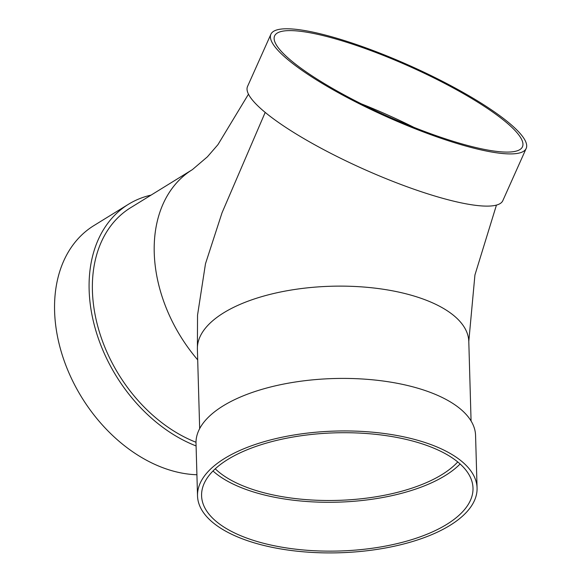 <?xml version="1.0" encoding="UTF-8"?>
<svg xmlns="http://www.w3.org/2000/svg" width="582" height="582" viewBox="0 0 582 582"><rect width="100%" height="100%" fill="white"/><g stroke="black" fill="none" stroke-linecap="round" stroke-linejoin="round"><path stroke-width="0.87" d="M265.196 112.406L222.018 212.823L205.482 263.762L197.538 315.16L197.393 349.222L199.67 428.701M507.941 123.799A135.759 27.223 24.1 0 0 373.389 51.551A135.759 27.223 24.1 0 0 274.609 35.909A135.759 27.223 24.1 0 0 387.423 116.196A135.759 27.223 24.1 0 0 522.461 146.78A135.759 27.223 24.1 0 0 507.941 123.799M511.222 124.766A139.833 28.038 24.1 0 0 372.633 50.358A139.833 28.038 24.1 0 0 270.892 34.251A139.833 28.038 24.1 0 0 387.088 116.938A139.833 28.038 24.1 0 0 526.179 148.446A139.833 28.038 24.1 0 0 511.222 124.766M270.892 34.251L247.539 86.456A139.833 28.038 24.1 0 0 363.735 169.144A139.833 28.038 24.1 0 0 502.826 200.652L526.179 148.446M196.01 442.262A135.759 97.609 -121.7 0 1 98.205 327.892A135.759 97.609 -121.7 0 1 130.557 207.759L192.395 169.624A135.759 97.609 -121.7 0 0 197.698 359.865M413.962 127.385A135.759 27.223 24.1 0 0 361.378 103.865M215.296 468.859A131.685 57.342 178.4 0 0 258.001 491.113A131.685 57.342 178.4 0 0 324.567 500.469A131.685 57.342 178.4 0 0 457.772 461.904M477.073 487.92L475.567 435.387A139.833 60.884 178.4 0 0 334.046 378.533A139.833 60.884 178.4 0 0 196.018 443.404L197.524 495.937A139.833 60.884 178.4 0 0 254.581 542.948A139.833 60.884 178.4 0 0 401.231 544.607A139.833 60.884 178.4 0 0 477.073 487.92A139.833 60.884 178.4 0 0 335.552 431.066A139.833 60.884 178.4 0 0 197.524 495.937M256.989 541.464A135.759 59.117 178.4 0 0 399.368 543.071A135.759 59.117 178.4 0 0 472.999 488.036A135.759 59.117 178.4 0 0 335.603 432.833A135.759 59.117 178.4 0 0 201.59 495.813A135.759 59.117 178.4 0 0 256.989 541.464M213.034 471.034A135.759 59.117 178.4 0 0 255.585 492.598A135.759 59.117 178.4 0 0 460.151 463.949M196.09 445.936A139.833 100.54 -121.7 0 1 95.135 328.183A139.833 100.54 -121.7 0 1 128.418 204.297A139.833 100.54 -121.7 0 1 151.058 195.115M196.912 474.752A139.833 100.54 -121.7 0 1 67.687 369.941A139.833 100.54 -121.7 0 1 93.884 225.598L128.418 204.297M496.446 205.097L474.927 275.002L468.794 341.438A135.759 59.117 178.4 0 0 331.398 286.242A135.759 59.117 178.4 0 0 197.393 349.222M248.478 94.175L217.944 144.656L207.403 156.82L192.395 169.624M468.794 341.438L471.071 420.924"/></g></svg>
